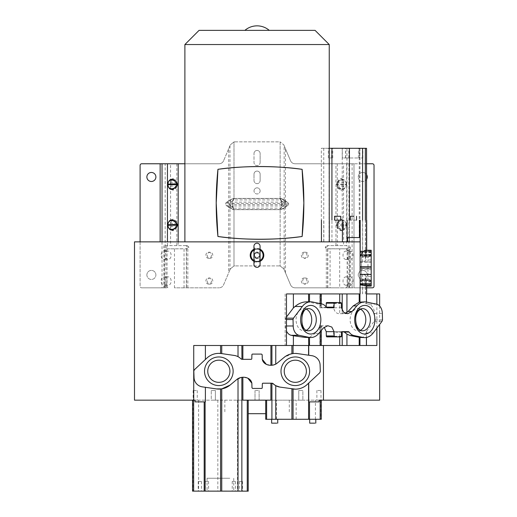 <?xml version="1.0" encoding="UTF-8"?>
<svg xmlns="http://www.w3.org/2000/svg" width="517" height="517" viewBox="0 0 517 517"><rect width="100%" height="100%" fill="white"/><g stroke="black" fill="none" stroke-linecap="round" stroke-linejoin="round"><path stroke-width="0.39" stroke-dasharray="2.58 1.94" d="M376.867 345.492L319.881 345.492L319.881 325.723L324.14 327.209M308.739 345.492L319.881 345.492M218.833 360.181A11.083 11.083 0 0 1 229.916 371.264A11.083 11.083 0 0 1 218.833 382.347M295.304 382.347A11.083 11.083 0 0 1 284.221 371.264A11.083 11.083 0 0 1 295.304 360.181M229.832 478.251L207.058 478.238L229.832 478.251M234.977 481.456L232.23 481.456L234.977 481.456M242.092 481.476L239.339 481.476L242.092 481.476M200.984 481.456L198.237 481.456L200.984 481.456M208.099 481.476L205.346 481.476L208.099 481.476M279.794 387.071L291.905 388.855M271.625 419.287L277.745 419.287L271.625 419.3M309.677 419.287L315.803 419.287L309.677 419.3M236.812 379.497L230.104 385.075M273.138 383.608L272.343 383.213M247.805 378.192L242.867 377.281L240.877 377.475M251.966 387.815L252.613 388.441L261.596 388.441A0.646 0.646 0 0 0 262.235 387.808L262.339 383.834A0.646 0.646 0 0 1 262.985 383.207L262.985 383.207M265.719 413.69L248.218 413.69M320.385 390.49L316.882 390.49L320.385 390.49M300.816 390.49L298.761 390.49L300.816 390.49M255.618 390.49L259.12 390.49L255.618 390.49M211.272 390.49L215.376 390.49L211.272 390.49L213.321 390.49L211.272 390.49L211.272 400.158L215.376 400.158L211.272 400.158L213.321 400.158L211.272 400.158L211.272 390.49M193.752 390.49L197.255 390.49L193.752 390.49M213.321 390.49L215.376 390.49L213.321 390.49M302.865 390.49L298.761 390.49L302.865 390.49L302.865 400.158L300.816 400.158L302.865 400.158L302.865 390.49M270.908 400.158L321.264 400.158L319.125 400.158L319.086 401.877L308.733 401.877M307.195 384.486L319.719 372.809L320.333 371.445L320.094 364.989A9.661 9.661 0 0 0 311.829 355.683L297.689 353.615M206.942 358.042L194.418 369.72L193.804 371.083L194.043 377.539A9.661 9.661 0 0 0 202.309 386.852L216.449 388.913M205.391 401.877L195.051 401.877L195.012 400.158L192.55 400.158L192.919 400.158L192.919 491.124L192.55 491.118M192.919 400.158L242.867 400.158M234.285 400.158L289.287 400.158L234.285 400.158M317.483 400.158L320.986 400.158L317.483 400.158M300.816 400.158L298.761 400.158L300.816 400.158M258.519 400.158L255.017 400.158L258.519 400.158M215.376 390.49L215.376 400.158L213.321 400.158L215.376 400.158L215.376 390.49M196.654 400.158L193.151 400.158L196.654 400.158M298.761 400.158L302.865 400.158L298.761 400.158L298.761 390.49L298.761 400.158M240.877 358.792L238.014 356.659L234.343 355.463L221.366 353.55M262.171 354.72L261.524 354.093L252.542 354.093A0.646 0.646 0 0 0 251.902 354.727L251.798 358.695A0.646 0.646 0 0 1 251.152 359.328L251.152 359.328M275.768 364.117L284.033 357.46L291.905 353.744M271.587 365.248L273.493 365.002M266.333 364.343L271.251 365.254M293.068 353.563L295.168 353.434M134.498 400.158L379.64 400.158M134.498 241.866L360.103 241.866L360.103 237.549L360.103 252.122L365.034 250.512L371.2 250.506L371.2 268.336L360.103 268.336L360.103 252.122M360.103 268.336L360.103 241.866L321.322 241.866L321.322 148.276L366.54 148.314M366.463 293.934L379.64 293.934M376.867 328.114L376.867 304.222M257.001 252.697C260.329 254.416 260.329 256.135 257.001 257.854C253.679 256.135 253.679 254.416 257.001 252.697A2.579 2.579 0 0 1 259.579 255.275A2.579 2.579 0 0 1 257.001 257.854A2.579 2.579 0 0 1 254.429 255.275A2.579 2.579 0 0 1 257.001 252.697M186.32 287.82L186.32 248.832L187.833 248.755L174.462 248.832L174.462 287.82L219.111 287.82L174.462 287.82M174.462 248.832L167.883 248.832L166.784 250.441L164.516 250.441A1.609 1.137 90 0 1 165.66 248.832L167.883 248.832M164.516 250.441L164.516 286.211L166.784 286.211L166.784 250.441M166.784 286.211L167.883 287.82M346.254 287.82L347.353 286.211L349.615 286.211L349.615 250.441A1.609 1.137 -90 0 0 348.477 248.832L339.675 248.832L339.675 287.82L348.477 287.82A1.609 1.137 -90 0 0 349.615 286.211M349.615 250.441L347.353 250.441L347.353 286.211M347.353 250.441L346.254 248.832L348.477 248.832L327.642 248.755L326.518 247.223L328.133 245.607L326.796 245.607L325.187 247.223L326.305 248.755L330.092 248.832L330.092 287.82L295.026 287.82C292.952 287.723 291.472 286.741 290.573 284.873L283.775 268.853L285.487 272.886L285.487 207.11L283.671 208.551L280.143 209.663L282.786 208.551L284.15 207.11L284.15 269.738M193.726 400.158L193.726 345.492L293.378 345.492M286.476 345.492L285.132 345.492L286.476 345.492M253.944 246.254A3.063 3.063 0 0 0 257.001 249.317A3.063 3.063 0 0 0 260.064 246.254L260.064 252.057L258.939 249.084L257.001 248.625L255.068 249.084L253.944 252.057L254.403 255.275L253.944 258.494L255.068 261.466L257.001 261.925L258.939 261.466L260.064 258.494L260.064 252.057M253.944 264.297A3.063 3.063 0 0 1 257.001 261.234A3.063 3.063 0 0 1 260.064 264.297L260.064 258.494M306.361 330.234A11.083 7.839 -90 0 1 303.899 330.796A11.083 7.839 -90 0 1 296.06 319.713A11.083 7.839 -90 0 1 303.899 308.63L308.455 308.63M303.899 330.796L308.455 330.796M303.899 308.63A11.083 7.839 -90 0 1 306.361 309.192M360.433 330.234A11.083 7.839 -90 0 1 357.971 330.796A11.083 7.839 -90 0 1 350.132 319.713A11.083 7.839 -90 0 1 357.971 308.63L362.527 308.63M357.971 330.796L362.527 330.796M357.971 308.63A11.083 7.839 -90 0 1 360.433 309.192M306.949 301.812L317.755 303.906L320.165 305.108L321.264 307.234L320.915 307.77L319.881 307.77L319.881 293.934L321.264 293.934L286.476 293.934M360.969 301.883L366.456 303.679L366.456 302.057M321.264 303.815L321.264 307.234M319.881 325.723L321.264 325.923L321.264 330.512M366.54 174.526A4.511 4.511 0 0 0 358.242 176.976A4.511 4.511 0 0 1 362.753 172.465A4.511 4.511 0 0 1 367.264 176.976A4.511 4.511 0 0 1 362.753 181.486A4.511 4.511 0 0 1 358.242 176.976A4.511 4.511 0 0 0 366.54 179.431M367.264 274.934A4.511 4.511 0 0 0 362.753 270.417A4.511 4.511 0 0 0 358.242 274.934A4.511 4.511 0 0 1 362.753 270.417A4.511 4.511 0 0 1 367.264 274.934A4.511 4.511 0 0 1 362.753 279.445A4.511 4.511 0 0 1 358.242 274.934A4.511 4.511 0 0 0 362.753 279.445A4.511 4.511 0 0 0 367.264 274.934M260.129 190.896A3.063 3.063 0 0 0 257.065 187.839A3.063 3.063 0 0 0 254.009 190.896A3.063 3.063 0 0 1 257.065 187.839A3.063 3.063 0 0 1 260.129 190.896A3.063 3.063 0 0 1 257.065 193.959A3.063 3.063 0 0 1 254.009 190.896A3.063 3.063 0 0 0 257.065 193.959A3.063 3.063 0 0 0 260.129 190.896M146.873 176.976A4.511 4.511 0 0 1 151.384 172.465A4.511 4.511 0 0 1 155.895 176.976A4.511 4.511 0 0 1 151.384 181.486A4.511 4.511 0 0 1 146.873 176.976M146.873 274.934A4.511 4.511 0 0 1 151.384 270.417A4.511 4.511 0 0 1 155.895 274.934A4.511 4.511 0 0 0 151.384 270.417A4.511 4.511 0 0 0 146.873 274.934A4.511 4.511 0 0 0 151.384 279.445A4.511 4.511 0 0 0 155.895 274.934A4.511 4.511 0 0 1 151.384 279.445A4.511 4.511 0 0 1 146.873 274.934M260.129 255.275A3.063 3.063 0 0 0 257.065 252.212A3.063 3.063 0 0 0 254.009 255.275A3.063 3.063 0 0 1 257.065 252.212A3.063 3.063 0 0 1 260.129 255.275A3.063 3.063 0 0 1 257.065 258.338A3.063 3.063 0 0 1 254.009 255.275A3.063 3.063 0 0 0 257.065 258.338A3.063 3.063 0 0 0 260.129 255.275M255.068 261.466L254.144 260.652L257.001 261.647L254.144 260.652A6.088 6.088 0 0 1 253.944 260.542M361.532 257.072L367.975 257.072L367.975 279.238L367.975 257.072C369.933 256.884 371.006 255.805 371.2 253.853L371.2 282.463L371.2 253.853C371.006 255.805 369.933 256.884 367.975 257.072L361.532 257.072L361.532 279.238L367.975 279.238C369.933 279.432 371.006 280.505 371.2 282.463C371.006 280.505 369.933 279.432 367.975 279.238L361.532 279.238L361.532 257.072M257.001 261.647L259.864 260.652L257.001 261.647M253.944 261.344A6.799 6.799 0 0 0 260.064 261.344M260.064 249.207A6.799 6.799 0 0 0 253.944 249.207M258.939 249.084L259.864 249.898L257.001 248.903L254.144 249.898L257.001 248.625L259.864 249.898A6.088 6.088 0 0 1 260.064 250.008M260.064 260.542A6.088 6.088 0 0 1 259.864 260.652L258.939 261.466M329.969 148.282L328.353 148.282L329.969 148.282M329.956 157.95L331.571 157.95L329.956 157.95M347.288 148.301L345.679 148.301L347.288 148.301M347.282 157.969L345.666 157.969L347.282 157.969M361.247 148.301L359.632 148.301L361.247 148.301M361.234 157.969L362.85 157.969L361.234 157.969M343.928 148.282L342.312 148.282L342.306 157.95L343.915 157.95L342.306 157.95M345.608 148.295L332.767 148.282L345.608 148.295M345.595 157.956L358.436 157.969L345.595 157.956M356.549 220.139L350.423 220.132L356.549 220.139M340.645 220.139L334.525 220.132M301.359 281.054A3.063 2.785 -90 0 0 304.145 284.117A3.063 2.785 -90 0 0 306.93 281.054A3.063 2.785 -90 0 0 304.145 277.991A3.063 2.785 -90 0 0 301.359 281.054M308.268 281.054A3.063 2.785 90 0 1 305.482 284.117A3.063 2.785 90 0 1 302.697 281.054A3.063 2.785 90 0 1 305.482 277.991A3.063 2.785 90 0 1 308.268 281.054M301.359 255.275A3.063 2.785 -90 0 0 304.145 258.338A3.063 2.785 -90 0 0 306.93 255.275A3.063 2.785 -90 0 0 304.145 252.212A3.063 2.785 -90 0 0 301.359 255.275M308.268 255.275A3.063 2.785 90 0 1 305.482 258.338A3.063 2.785 90 0 1 302.697 255.275A3.063 2.785 90 0 1 305.482 252.212A3.063 2.785 90 0 1 308.268 255.275M345.97 285.242A4.188 2.96 90 0 1 343.01 281.054A4.188 2.96 90 0 1 345.97 276.866A4.188 2.96 90 0 1 348.936 281.054A4.188 2.96 90 0 1 345.97 285.242L350.074 285.242A4.188 2.96 -90 0 0 353.033 281.054A4.188 2.96 -90 0 0 350.074 276.866A4.188 2.96 -90 0 0 347.114 281.054A4.188 2.96 -90 0 0 350.074 285.242M345.97 276.866L350.074 276.866M345.97 259.463A4.188 2.96 90 0 1 343.01 255.275A4.188 2.96 90 0 1 345.97 251.088A4.188 2.96 90 0 1 348.936 255.275A4.188 2.96 90 0 1 345.97 259.463L350.074 259.463A4.188 2.96 -90 0 0 353.033 255.275A4.188 2.96 -90 0 0 350.074 251.088A4.188 2.96 -90 0 0 347.114 255.275A4.188 2.96 -90 0 0 350.074 259.463M345.97 251.088L350.074 251.088M211.44 281.054A3.063 2.785 -90 0 1 208.655 284.117A3.063 2.785 -90 0 1 205.869 281.054A3.063 2.785 -90 0 1 208.655 277.991A3.063 2.785 -90 0 1 211.44 281.054M207.207 281.054A3.063 2.785 90 0 0 209.992 284.117A3.063 2.785 90 0 0 212.778 281.054A3.063 2.785 90 0 0 209.992 277.991A3.063 2.785 90 0 0 207.207 281.054M211.44 255.275A3.063 2.785 -90 0 1 208.655 258.338A3.063 2.785 -90 0 1 205.869 255.275A3.063 2.785 -90 0 1 208.655 252.212A3.063 2.785 -90 0 1 211.44 255.275M207.207 255.275A3.063 2.785 90 0 0 209.992 258.338A3.063 2.785 90 0 0 212.778 255.275A3.063 2.785 90 0 0 209.992 252.212A3.063 2.785 90 0 0 207.207 255.275M164.063 285.242A4.188 2.96 90 0 0 167.023 281.054A4.188 2.96 90 0 0 164.063 276.866A4.188 2.96 90 0 0 161.104 281.054A4.188 2.96 90 0 0 164.063 285.242L168.167 285.242A4.188 2.96 -90 0 1 165.201 281.054A4.188 2.96 -90 0 1 168.167 276.866A4.188 2.96 -90 0 1 171.127 281.054A4.188 2.96 -90 0 1 168.167 285.242M164.063 276.866L168.167 276.866M164.063 259.463A4.188 2.96 90 0 0 167.023 255.275A4.188 2.96 90 0 0 164.063 251.088A4.188 2.96 90 0 0 161.104 255.275A4.188 2.96 90 0 0 164.063 259.463L168.167 259.463A4.188 2.96 -90 0 1 165.201 255.275A4.188 2.96 -90 0 1 168.167 251.088A4.188 2.96 -90 0 1 171.127 255.275A4.188 2.96 -90 0 1 168.167 259.463M164.063 251.088L168.167 251.088M347.618 237.549L360.103 237.549L360.103 262.145L362.572 262.093L365.351 260.801L366.553 250.512L365.034 250.512M365.907 250.325L371.2 250.506M365.855 250.254L371.2 250.441L371.2 259.928L371.2 250.325M329.245 241.866L184.892 241.866L329.245 241.866L329.245 220.119M285.487 272.886L290.573 284.873C291.472 286.741 292.952 287.723 295.026 287.82L339.675 287.82M184.046 287.82L184.046 248.832L165.66 248.832M164.516 286.211A1.609 1.137 90 0 0 165.66 287.82M327.81 287.82L327.81 248.832L339.675 248.832M348.477 287.82L330.092 287.82M360.103 256.374L360.103 266.61M321.322 241.866L360.103 241.866L360.103 256.219L360.103 251.611L360.103 256.219L371.2 256.219L371.2 251.617L371.2 256.212L360.103 256.219L360.103 262.145L371.2 262.145L371.2 259.928L365.441 259.928M347.838 237.549L360.103 237.549L347.838 237.549L347.708 241.866M360.103 261.88L371.2 261.88M371.2 268.336L371.2 286.063M360.103 279.93L360.911 281.377C362.656 284.434 364.304 285.998 365.855 286.063L366.547 285.875L365.9 285.985M360.103 284.389L371.2 284.389L371.2 280.098L360.103 280.098L360.103 274.172L362.637 274.191L365.467 275.303L366.695 285.727L363.916 280.505L360.103 280.098L360.103 293.934L360.103 274.172L371.2 274.165L371.2 285.985L371.2 280.498L363.916 280.505M371.2 280.498L371.2 276.388L365.584 276.388M360.103 280.098L371.2 280.098L371.2 285.332L360.103 285.332L371.2 285.332L371.2 284.705L360.103 284.705L371.2 284.389M229.987 269.738L223.564 284.873C222.665 286.741 221.179 287.723 219.111 287.82C221.179 287.723 222.665 286.741 223.564 284.873L230.362 268.853L233.994 265.977L230.362 268.853L229.987 269.738L229.987 207.11L231.351 208.551L233.994 209.663L230.466 208.551L228.65 207.11L228.65 272.886M186.004 245.607L164.193 245.607L187.341 245.607L186.004 245.607L187.613 247.223L186.495 248.755L186.495 287.82M177.26 226.892L177.26 223.079L176.736 223.35L176.736 226.62L177.26 226.892L176.853 227.635C173.777 231.765 171.683 231.765 170.591 227.635L170.591 245.607M177.26 186.294L177.26 182.482L176.736 182.753L176.736 186.023L177.26 186.294L176.853 187.038C173.777 191.167 171.683 191.167 170.591 187.038L170.591 222.342A0.646 0.323 7.7 0 0 170.959 222.614C172.058 218.704 173.848 218.704 176.329 222.614L176.853 222.342C173.77 218.213 171.683 218.213 170.591 222.342L170.487 226.892A0.646 0.323 -7.7 0 1 170.856 226.62L170.856 223.35L170.487 223.079M140.101 241.866L140.101 286.211A1.609 1.609 0 0 0 141.716 287.82A1.609 1.609 0 0 1 140.101 286.211L140.101 165.375A1.609 1.609 0 0 1 141.716 163.766L219.111 163.766C221.179 163.669 222.665 162.687 223.564 160.819C222.665 162.687 221.179 163.669 219.111 163.766L184.892 163.766M228.65 148.831L223.564 160.819L230.362 144.799L228.65 148.831L228.65 200.977L230.466 199.536L233.994 198.425L231.351 199.536L228.359 201.998C226.291 203.349 226.291 204.713 228.359 206.089L229.987 207.11L230.582 205.611L228.953 204.59A3.541 1.273 122.2 0 1 228.359 206.089M227.028 201.998C224.96 203.343 224.96 204.706 227.028 206.089L227.079 205.953C225.121 204.616 225.121 203.343 227.079 202.134L230.466 199.536M187.833 287.82L187.833 248.755L188.951 247.223L187.341 245.607M326.305 287.82L326.305 248.755L327.642 248.755L327.642 287.82M326.796 245.607L346.804 245.607A1.609 0.362 -90 0 1 347.172 247.223L347.172 286.211A1.609 0.362 90 0 0 347.534 287.82L350.668 287.82A1.609 0.362 -90 0 1 350.306 286.211L350.306 247.223A1.609 0.362 90 0 0 349.944 245.607M350.668 287.82L372.421 287.82A1.609 1.609 0 0 0 374.03 286.211L374.03 165.375A1.609 1.609 0 0 0 372.421 163.766L295.026 163.766C292.952 163.669 291.472 162.687 290.573 160.819L284.15 145.684L284.15 200.977L282.786 199.536L280.143 198.425L283.671 199.536L287.109 201.998C289.177 203.343 289.177 204.706 287.109 206.089L285.487 207.11L287.109 206.089M285.772 201.998L284.15 200.977L283.555 202.477L285.177 203.498A3.541 1.273 -57.8 0 1 285.772 201.998C287.84 203.349 287.84 204.713 285.772 206.089A3.541 1.273 -122.2 0 1 285.177 204.59L283.555 205.611L284.15 207.11L285.772 206.089M346.804 245.607L328.133 245.607M284.15 145.684L283.775 144.799L280.143 141.923L283.775 144.799L290.573 160.819C291.472 162.687 292.952 163.669 295.026 163.766L353.99 163.766L353.99 287.82L347.534 287.82M336.877 182.482L336.877 186.294L337.401 186.023L337.401 182.753L336.877 182.482L337.278 181.738C340.36 177.609 342.448 177.609 343.547 181.738L343.547 163.766M336.877 223.079L336.877 226.892L337.401 226.62L337.401 223.35L336.877 223.079L337.278 222.342C340.36 218.213 342.448 218.213 343.547 222.342L343.547 187.038A0.646 0.323 -172.3 0 0 343.178 186.766C342.08 190.67 340.289 190.67 337.808 186.766L337.278 187.038C340.367 191.161 342.454 191.161 343.547 187.038L343.65 182.482L343.275 182.753L343.275 186.023A0.646 0.323 7.7 0 1 343.65 186.294M184.892 44.54L329.245 44.54M334.525 220.119L340.645 220.126M360.103 250.984L360.103 251.617L360.103 250.984L371.2 250.984L371.2 251.611L371.2 250.984L360.103 250.984M329.245 148.276L321.322 148.276M176.853 163.766L176.853 181.738C173.77 177.615 171.683 177.615 170.591 181.738A0.646 0.323 7.7 0 0 170.959 182.01C172.058 178.107 173.848 178.107 176.329 182.01L176.853 181.738L177.26 182.482M230.362 144.799L233.994 141.923L230.362 144.799M230.466 208.551L227.028 206.089M228.359 201.998L228.953 203.498C227.222 203.86 227.222 204.221 228.953 204.59L232.023 204.59L232.443 207.052L231.351 208.551M230.582 202.477L232.443 201.035L232.023 203.498A1.286 0.536 -170.4 0 1 232.773 203.498L232.773 204.59A1.286 0.536 -9.6 0 1 232.023 204.59A1.286 0.827 90 0 1 232.023 203.498L228.953 203.498L230.582 202.477L229.987 200.977L229.987 145.684M280.143 265.977L283.775 268.853L280.143 265.977A4.834 4.834 0 0 0 279.322 265.906A4.834 4.834 0 0 1 280.143 265.977L280.143 209.663L280.143 265.977M346.468 224.443C344.619 218.413 341.356 218.413 336.677 224.443L336.677 225.535C341.239 231.564 344.503 231.564 346.468 225.535L346.468 224.443L346.119 224.714C346.144 219.234 339.378 219.234 337.142 224.714L336.677 224.443M346.468 183.845C344.619 177.809 341.356 177.809 336.677 183.845L336.677 184.931C341.239 190.96 344.503 190.96 346.468 184.931L346.468 183.845L346.119 184.117C346.144 178.63 339.378 178.636 337.142 184.117L336.677 183.845M366.54 163.766L353.99 163.766L353.99 287.82L366.682 287.82M280.582 198.392L281.364 203.498A1.286 0.536 170.4 0 1 282.114 203.498L285.177 203.498C286.799 203.86 286.799 204.228 285.177 204.59L282.114 204.59A1.286 0.536 9.6 0 1 281.364 204.59L280.582 209.695M336.877 226.892L337.278 227.635C340.367 231.758 342.454 231.758 343.547 227.635A0.646 0.323 -172.3 0 0 343.178 227.364C342.08 231.273 340.289 231.273 337.808 227.364L337.278 227.635L337.278 245.607M287.109 201.998L287.058 202.134C289.016 203.472 289.016 204.738 287.058 205.953L283.988 205.953A4.511 2.902 90 0 0 283.988 202.134A4.511 1.887 -9.6 0 0 281.364 202.134L280.75 198.528L280.143 198.56L280.143 141.923A4.834 4.834 0 0 0 279.322 141.858A4.834 4.834 0 0 1 280.143 141.923L280.143 198.425L233.994 198.425L233.994 141.923A4.834 4.834 0 0 1 234.815 141.858A4.834 4.834 0 0 0 233.994 141.923L233.994 198.425L280.143 198.425L280.143 199.924L233.994 199.924L233.994 198.425L230.563 199.672L230.149 202.134A4.511 2.902 -90 0 0 230.149 205.953A4.511 1.887 170.4 0 0 232.773 205.953L233.387 209.559L233.994 209.527L233.994 265.977A4.834 4.834 0 0 1 234.815 265.906A4.834 4.834 0 0 0 233.994 265.977L233.994 209.663L280.143 209.663L233.994 209.663L233.994 208.164L233.387 208.196L233.548 209.695M285.429 201.113L283.568 199.672L283.988 202.134L287.058 202.134L285.429 201.113L285.487 148.831M315.066 30.361L199.071 30.361M371.2 252.354L365.771 252.354L364.362 255.818L363.218 256.219L371.2 256.219L360.103 256.212M371.2 251.611L360.103 251.611L371.2 251.617M360.103 251.921L371.2 251.921M371.2 255.812L364.362 255.818M365.771 252.354L366.631 250.441M343.915 157.95L345.524 157.95L343.915 157.95M253.944 250.008A6.088 6.088 0 0 1 254.144 249.898L255.068 249.084M279.322 265.906L234.815 265.906L279.322 265.906M228.708 206.974L227.079 205.953L230.149 205.953L230.563 208.416L233.4 209.695M166.603 287.82L141.716 287.82L166.603 287.82A1.609 0.362 -90 0 0 166.965 286.211L166.965 247.223A1.609 0.362 90 0 1 167.327 245.607M170.487 182.482L170.487 186.294A0.646 0.323 -7.7 0 1 170.856 186.023L170.856 182.753L170.487 182.482L170.591 163.766M164.193 245.607A1.609 0.362 -90 0 0 163.831 247.223L163.831 286.211A1.609 0.362 90 0 1 163.462 287.82M176.853 245.607L176.853 227.635L176.329 227.364C173.615 231.273 171.825 231.273 170.959 227.364A0.646 0.323 172.3 0 0 170.591 227.635L170.487 226.892M177.26 223.079L176.853 222.342L176.853 187.038L176.329 186.766C173.615 190.67 171.825 190.67 170.959 186.766A0.646 0.323 172.3 0 0 170.591 187.038L170.487 186.294M260.129 162.545L260.129 153.517A3.063 3.063 0 0 0 257.065 150.46A3.063 3.063 0 0 0 254.009 153.517A3.063 3.063 0 0 1 257.065 150.46A3.063 3.063 0 0 1 260.129 153.517L260.129 162.545A3.063 3.063 0 0 1 257.065 165.602A3.063 3.063 0 0 1 254.009 162.545L254.009 153.517L254.009 162.545A3.063 3.063 0 0 0 257.065 165.602A3.063 3.063 0 0 0 260.129 162.545M260.129 180.588L260.129 174.139A3.063 3.063 0 0 0 257.065 171.082A3.063 3.063 0 0 0 254.009 174.139A3.063 3.063 0 0 1 257.065 171.082A3.063 3.063 0 0 1 260.129 174.139L260.129 180.588A3.063 3.063 0 0 1 257.065 183.645A3.063 3.063 0 0 1 254.009 180.588L254.009 174.139L254.009 180.588A3.063 3.063 0 0 0 257.065 183.645A3.063 3.063 0 0 0 260.129 180.588M234.815 141.858L279.322 141.858L234.815 141.858M233.548 198.392L232.773 203.498L281.364 203.498L281.364 204.59L232.773 204.59L233.387 208.196L230.582 205.611M233.994 199.924L233.387 199.892L232.443 201.035L231.351 199.536M280.731 209.695L281.364 205.953A4.511 1.887 -170.4 0 0 283.988 205.953L283.568 208.416L280.143 209.663L280.143 208.164L280.75 208.196L281.694 207.052L282.786 208.551M280.143 199.924L280.75 199.892L281.694 201.035L282.114 203.498A1.286 0.827 -90 0 1 282.114 204.59L281.694 207.052L283.555 205.611M343.65 226.892L343.65 223.079L343.275 223.35L343.275 226.62A0.646 0.323 7.7 0 1 343.65 226.892L343.547 245.607M336.677 225.535L337.142 224.714L346.119 224.714L346.119 225.257L337.142 225.257C339.385 230.744 346.144 230.744 346.119 225.257L346.468 225.535M336.677 184.931L337.142 184.117L346.119 184.117L346.119 184.659L337.142 184.659C339.385 190.146 346.144 190.14 346.119 184.659L346.468 184.931M283.555 202.477L281.694 201.035L282.786 199.536M285.429 206.974L283.671 208.551M280.731 198.392L283.671 199.536M337.278 163.766L337.278 181.738L337.808 182.01C340.522 178.107 342.312 178.107 343.178 182.01A0.646 0.323 -7.7 0 0 343.547 181.738L343.65 182.482M336.877 186.294L337.278 187.038L337.278 222.342L337.808 222.614C340.522 218.704 342.312 218.704 343.178 222.614A0.646 0.323 -7.7 0 0 343.547 222.342L343.65 223.079M244.89 30.361L269.247 30.361L244.89 30.361M360.103 293.934L319.881 293.934M339.708 336.884L339.708 331.656L334.105 331.656A0.646 0.459 -90 0 0 333.652 332.289L341.498 332.282M342.215 331.656L339.708 331.656M326.77 336.884L333.122 336.884A0.646 0.459 90 0 0 333.581 336.25L333.652 332.289M341.95 331.656L334.105 331.656M321.264 325.923L314.982 333.517L309.502 337.317L307.085 337.543M373.216 332.935L365.939 332.935L366.456 331.5L374.224 321.257L374.657 319.894L374.489 313.438A9.661 6.831 90 0 0 368.647 304.132L366.456 303.679M366.456 331.5L366.456 337.459M285.132 293.934L285.132 345.492M374.489 313.438L382.334 313.438M382.502 319.894L374.657 319.894M286.476 317.044L285.19 319.532L285.358 325.988A9.661 6.831 90 0 0 286.476 331.042M285.358 325.988L286.476 325.988M286.476 319.532L285.19 319.532M365.939 332.935C364.808 335.992 363.173 337.549 361.034 337.614M341.453 307.77L333.607 307.77C334.512 311.816 336.541 313.793 339.708 313.696L339.708 302.535M319.881 307.77L325.742 307.77A0.646 0.459 -90 0 0 326.195 307.137L326.246 307.137M333.607 307.77L333.53 303.479A3.49 2.469 -90 0 1 333.53 303.162L333.077 302.535L326.725 302.535M345.375 313.302L340.27 313.703M326.408 307.369L321.257 307.363M320.831 307.77L325.742 307.77M341.375 303.162L333.53 303.162M333.53 303.479L341.375 303.479M233.4 198.392L232.773 205.953L281.364 205.953L281.364 202.134L232.773 202.134A4.511 1.887 9.6 0 0 230.149 202.134L227.079 202.134L228.708 201.113M198.593 400.158L198.593 491.137M217.838 400.158L217.838 491.15M237.497 400.158L237.497 491.15M276.479 419.3L276.479 400.158M296.17 419.3L296.17 400.158M315.428 419.293L315.428 400.158M320.915 400.158L320.915 419.281M308.003 308.649A11.083 7.839 90 0 0 307.641 308.688M309.237 301.993L312.52 301.993M362.133 302.064L366.495 302.064M320.915 293.934L320.915 307.77M320.915 325.775L320.915 345.492M343.178 222.614L343.275 223.35L337.401 223.35L337.808 222.614M343.178 182.01L343.275 182.753L337.401 182.753L337.808 182.01M329.051 241.866L329.051 148.289M323.842 241.866L323.842 220.119M257.001 258.5A3.225 3.225 0 0 1 253.782 255.275A3.225 3.225 0 0 1 257.001 252.057A3.225 3.225 0 0 1 260.225 255.275A3.225 3.225 0 0 1 257.001 258.5M366.411 148.314L366.411 250.402M359.948 148.314L359.948 237.549M371.2 252.574L360.103 252.574M360.103 269.7L371.2 269.7M371.2 281.377L360.911 281.377M366.411 285.972L366.411 293.934M366.559 285.985L371.2 285.875M371.2 281.965L366.088 281.965M365.467 293.934L365.467 275.303M362.637 274.191L362.637 293.934M362.572 293.934L362.572 280.098M360.103 280.731L371.2 280.725M365.351 282.767L365.351 293.934M366.553 285.849L366.553 293.934L366.54 285.817M371.2 283.962L365.622 283.962M178.191 241.866L178.191 245.607M335.947 245.607L335.947 163.766M331.959 241.866L331.959 220.119L331.933 241.866M349.311 241.866L349.311 220.132M362.637 220.145L362.637 256.219M362.572 262.093L362.572 220.145M349.414 220.132L349.414 241.866M323.745 148.276L323.745 241.866M342.215 148.295L342.215 241.866M346.939 241.866L346.939 148.301M359.212 148.308L359.212 237.549M366.54 250.551L366.54 220.152M371.2 254.351L365.933 254.351M188.951 247.223L187.613 247.223M176.329 227.364L176.736 226.62L170.856 226.62L170.959 227.364M170.959 222.614L170.856 223.35L176.736 223.35L176.329 222.614M176.329 186.766L176.736 186.023L170.856 186.023L170.959 186.766M170.959 182.01L170.856 182.753L176.736 182.753L176.329 182.01M167.45 245.607L167.45 241.866M325.187 247.223L326.518 247.223M346.687 163.766L346.687 245.607M343.178 186.766L343.275 186.023L337.401 186.023L337.808 186.766M343.178 227.364L343.275 226.62L337.401 226.62L337.808 227.364M365.467 253.744L365.467 220.145M360.103 255.579L371.2 255.585M365.351 220.145L365.351 260.801M165.169 287.82L165.169 163.766M162.028 241.866L162.028 287.82M166.965 247.223L163.831 247.223M160.147 163.766L160.147 241.866M352.109 287.82L352.109 163.766M348.969 163.766L348.969 287.82M350.306 247.223L347.172 247.223M280.143 209.527L233.994 209.527M163.831 286.211L166.965 286.211M233.994 198.56L280.143 198.56M233.994 208.164L280.143 208.164M347.172 286.211L350.306 286.211M341.427 336.25L333.581 336.25M319.377 327.94L323.448 327.94M320.165 331.798L320.165 327.074M366.411 303.653L366.411 302.044M376.492 304.132L368.647 304.132M374.224 321.257L382.069 321.257M366.411 337.465L366.411 331.643M285.623 318.168L286.476 318.168M318.705 333.517L314.982 333.517M320.165 305.108L320.165 303.589M342.215 313.677L342.215 310.484M321.697 303.906L317.755 303.906M362.074 308.649A11.083 7.839 90 0 0 361.713 308.688M207.058 478.238L207.052 491.124M233.742 478.244L233.736 491.137M232.23 481.456L232.223 491.118M235.448 481.456L235.448 491.124M239.339 481.476L239.339 491.137M242.563 481.476L242.557 491.144M198.237 481.456L198.231 491.118M201.456 481.456L201.456 491.124M205.346 481.476L205.339 491.137M208.571 481.476L208.564 491.137M289.287 400.158L289.287 413.69M224.85 400.158L224.85 413.69M320.986 390.49L320.986 400.158M316.882 390.49L316.882 400.158M259.12 390.49L259.12 400.158L259.12 390.49M255.017 390.49L255.017 400.158L255.017 390.49M193.151 390.49L193.151 400.158M197.255 390.49L197.255 400.158M379.64 305.999L379.64 324.463M328.347 157.95L328.353 148.282M345.666 157.969L345.679 148.301M359.625 157.969L359.632 148.301M332.761 157.95L332.767 148.282M305.482 284.117L304.145 284.117M305.482 258.338L304.145 258.338M209.992 284.117L208.655 284.117M209.992 258.338L208.655 258.338M365.855 286.063L366.682 286.063M209.992 252.212L208.655 252.212M209.992 277.991L208.655 277.991M305.482 252.212L304.145 252.212M305.482 277.991L304.145 277.991M358.436 157.969L358.449 148.308M345.524 157.95L345.537 148.282M362.85 157.969L362.856 148.301M348.891 157.969L348.897 148.301M331.571 157.95L331.578 148.282M327.823 325.723L319.978 325.723M347.715 313.703L340.264 313.703"/><path stroke-width="0.78" d="M376.867 328.114L376.867 345.492L308.739 345.492L308.733 355.231M218.833 382.347A11.083 11.083 0 0 1 207.75 371.264A11.083 11.083 0 0 1 218.833 360.181A11.083 11.083 0 0 0 207.763 371.846A11.083 11.083 0 0 0 219.99 382.289A11.083 11.083 0 0 0 229.903 370.689A11.083 11.083 0 0 0 218.833 360.181M295.304 360.181A11.083 11.083 0 0 1 306.387 371.264A11.083 11.083 0 0 1 295.304 382.347A11.083 11.083 0 0 0 306.374 370.689A11.083 11.083 0 0 0 294.147 360.239A11.083 11.083 0 0 0 284.234 371.846A11.083 11.083 0 0 0 295.304 382.347M276.853 423.152L271.625 423.152L276.853 423.152M314.905 423.152L309.683 423.152L314.905 423.152M275.768 419.274L321.264 419.281L265.719 419.293L275.768 419.274L275.768 385.676L272.2 383.207L262.985 383.207A0.646 0.646 0 0 0 262.339 383.834L262.235 387.808A0.646 0.646 0 0 1 261.596 388.441L252.613 388.441L251.966 387.815A3.49 3.49 89.1 0 0 251.966 387.498L251.857 383.207C250.667 376.751 241.213 375.562 236.812 379.497L230.104 385.075L221.748 388.874L216.442 388.913M230.104 385.075A17.423 17.423 0 0 1 216.449 388.913L202.309 386.852A9.661 9.661 0 0 1 194.043 377.539L193.804 371.083L194.418 369.72L206.942 358.042A17.423 17.423 0 0 1 221.366 353.55L234.343 355.463A11.477 11.477 0 0 1 241 358.921L241.937 359.328L251.152 359.328A0.646 0.646 0 0 0 251.798 358.695L251.902 354.727A0.646 0.646 0 0 1 252.542 354.093L261.524 354.093L262.171 354.72A3.49 3.49 -90.9 0 0 262.171 355.03L262.281 359.321C263.47 365.784 272.924 366.973 277.325 363.037L284.033 357.46A17.423 17.423 0 0 1 297.689 353.615L311.829 355.683A9.661 9.661 0 0 1 320.094 364.989L320.333 371.445L319.719 372.809L307.195 384.486C303.854 387.543 299.892 389.107 295.31 389.172L279.794 387.071L275.768 385.676M291.898 419.274L291.905 388.855L292.771 388.984A17.423 17.423 0 0 0 307.195 384.486M192.55 400.158L192.55 491.124L248.218 491.144L192.919 491.124M240.877 377.475L236.812 379.497M210.962 491.118L233.736 491.137L210.962 491.118M232.695 491.118L235.448 491.124L232.695 491.118M239.81 491.137L242.557 491.144L239.81 491.137M198.702 491.118L201.456 491.124L198.702 491.118M205.811 491.137L208.564 491.137L205.811 491.137M279.794 387.071A11.477 11.477 0 0 1 273.138 383.608L272.2 383.207L262.985 383.207M270.908 383.207L270.908 400.158L242.867 400.158L242.867 377.281L241.859 377.332L241.859 491.124M247.805 378.192L251.857 383.207L251.966 387.498A3.49 3.49 -90.9 0 1 251.966 387.815M248.218 413.69L265.719 413.69M379.64 324.463L379.64 400.158L319.125 400.158L319.086 401.877L308.733 401.877L308.733 383.052M366.682 286.063L371.2 286.063L371.2 254.933L360.911 254.933L360.103 256.374L360.103 241.866L134.498 241.866L134.498 400.158L195.012 400.158L195.051 401.877L205.391 401.877L205.391 387.298M206.942 358.042C210.283 354.985 214.245 353.428 218.827 353.363L221.366 353.55M240.877 358.792L241.937 359.328L241.859 345.492M266.333 364.343L262.281 359.321L262.171 355.03A3.49 3.49 89.1 0 1 262.171 354.72M242.13 359.328L251.152 359.328M273.493 365.002L275.755 364.123L275.768 345.492M270.908 345.492L270.908 365.254L271.916 365.235L271.916 345.492M295.168 353.434L297.689 353.615M291.898 345.492L291.905 353.744L293.068 353.563L293.068 345.492M308.578 337.465L308.733 345.492L293.378 345.492L308.578 345.492L308.578 355.211M323.461 400.158L323.461 345.492M193.726 400.158L193.726 345.492L286.476 345.492L286.476 293.934L360.103 293.934L360.103 274.43L371.2 274.43M347.489 241.866L347.618 237.549L360.103 237.549L360.103 284.195M379.64 305.999L379.64 293.934L366.463 293.934L366.456 302.057M376.867 304.222L376.867 293.934M242.867 359.328L242.867 345.492M205.391 359.496L205.391 345.492M286.476 331.042A9.661 6.831 90 0 0 291.2 335.294L293.378 335.746L293.378 345.492L286.476 345.492M257.001 243.19A3.063 3.063 0 0 0 253.944 246.254L253.944 264.297A3.063 3.063 0 0 0 257.001 267.36A3.063 3.063 0 0 0 260.064 264.297L260.064 246.254A3.063 3.063 0 0 0 257.001 243.19M306.361 309.192A11.083 7.839 -90 0 1 311.738 319.713A11.083 7.839 -90 0 1 306.361 330.234M360.433 309.192A11.083 7.839 -90 0 1 365.81 319.713A11.083 7.839 -90 0 1 360.433 330.234M286.476 317.044L293.378 307.938L295.052 306.491C298.652 303.434 302.619 301.87 306.949 301.812L310.73 301.812A17.423 12.324 -90 0 1 312.52 301.993L321.697 303.906A11.477 8.117 -90 0 1 326.408 307.369L327.074 307.77L333.588 307.77A0.646 0.459 90 0 0 334.04 307.143L334.118 303.169A0.646 0.459 -90 0 1 334.57 302.535L340.923 302.535L341.375 303.162A3.49 2.469 90 0 0 341.375 303.479L341.453 307.77L343.74 312.371L347.715 313.703L352.09 311.48L356.833 305.902A17.423 12.324 -90 0 1 364.711 301.883A17.423 12.324 -90 0 1 366.495 302.064L376.492 304.132A9.661 6.831 -90 0 1 382.334 313.438L382.502 319.894L382.069 321.257L373.216 332.935A17.423 12.324 -90 0 1 364.815 337.614A17.423 12.324 -90 0 1 363.018 337.427L353.841 335.52A11.477 8.117 -90 0 1 349.13 332.056L348.471 331.656L341.95 331.656A0.646 0.459 90 0 0 341.498 332.282L341.427 336.25A0.646 0.459 -90 0 1 340.968 336.884L326.77 336.884L326.317 336.257A3.49 2.469 -90 0 0 326.317 335.947L334.163 335.947L334.085 331.656L331.804 327.054L327.823 325.723L323.448 327.94L318.705 333.517A17.423 12.324 -90 0 1 310.827 337.543A17.423 12.324 -90 0 1 309.05 337.362L299.046 335.294A9.661 6.831 -90 0 1 293.204 325.988L293.036 319.532L286.476 319.532M345.375 313.302L348.122 311.48L353.221 305.902L359.212 302.187L364.711 301.883M321.264 293.934L321.264 303.815M321.264 330.512L321.264 345.492M366.54 179.431A4.511 4.511 0 0 0 366.54 174.526M155.895 176.976A4.511 4.511 0 0 0 151.384 172.465A4.511 4.511 0 0 0 146.873 176.976A4.511 4.511 0 0 0 151.384 181.486A4.511 4.511 0 0 0 155.895 176.976M253.944 260.542A6.088 6.088 0 0 1 253.944 250.008M260.064 261.344A6.799 6.799 0 0 0 260.064 249.207M260.064 250.008A6.088 6.088 0 0 1 260.064 260.542M342.312 148.282L343.928 148.282M340.645 220.126L334.525 220.119M353.492 216.268L350.429 216.268L353.492 216.268M334.525 216.268L337.588 216.268L334.525 216.268L334.525 220.132L337.582 220.139L340.645 220.139L340.651 216.274L337.588 216.268L340.651 216.274M302.128 236.489L303.854 202.948A326.44 326.44 0 0 1 302.128 236.489A318.918 318.918 0 0 1 217.935 236.495C242.996 240.256 278.753 240.024 302.128 236.489M217.941 169.317L216.209 202.948L217.935 236.495A326.44 326.44 0 0 1 217.941 169.317A318.995 318.995 0 0 1 302.115 169.33C278.863 165.815 243.139 165.543 217.941 169.317M199.071 30.361L315.066 30.361L329.245 44.54L184.892 44.54L199.071 30.361M360.911 254.933C362.656 251.876 364.304 250.318 365.855 250.254L371.2 250.254L371.2 254.933M321.445 241.866L321.445 220.119M303.854 202.948L302.115 169.33A326.44 326.44 0 0 1 303.854 202.948M329.245 220.119L329.245 44.54M184.892 241.866L184.892 44.54M371.2 266.61L360.103 266.61L360.103 274.43M360.194 284.214L365.034 285.804L371.2 285.804M371.2 267.974L360.103 267.974M371.2 285.985L365.034 285.804M184.892 163.766L141.716 163.766A1.609 1.609 0 0 0 140.101 165.375L140.101 241.866M366.559 250.402L366.553 148.314L329.245 148.276M366.695 250.254L366.695 220.152L366.682 250.571M253.944 249.207A6.799 6.799 0 0 0 253.944 261.344M177.46 225.535C172.84 231.564 169.576 231.564 167.663 225.535L167.663 224.443C169.57 218.407 172.833 218.407 177.46 224.443L177.46 225.535L176.995 225.257C174.772 230.756 168.019 230.731 168.019 225.257L167.663 225.535M177.46 184.931C172.84 190.967 169.576 190.967 167.663 184.931L167.663 183.845C169.57 177.809 172.833 177.809 177.46 183.845L177.46 184.931L176.995 184.659C174.772 190.153 168.019 190.133 168.019 184.659L167.663 184.931M366.682 287.82L372.421 287.82A1.609 1.609 0 0 0 374.03 286.211L374.03 165.375A1.609 1.609 0 0 0 372.421 163.766L366.54 163.766M177.46 224.443L168.019 224.714C167.973 219.202 174.74 219.26 176.995 224.714L176.995 225.257L168.019 225.257L167.663 224.443M177.46 183.845L168.019 184.117C167.973 178.604 174.74 178.662 176.995 184.117L176.995 184.659L168.019 184.659L167.663 183.845M244.89 30.361C248.412 27.401 252.47 25.902 257.065 25.85A18.69 18.69 0 0 0 244.89 30.361M339.708 345.492L339.708 336.884M324.14 327.209L326.24 331.656L326.317 335.947M353.841 335.52L350.003 335.52L346.933 334.124L344.296 332.056L342.215 331.656L342.215 345.492M333.122 336.884L340.968 336.884M334.622 336.884L334.163 336.257L326.317 336.257M350.003 335.52L359.787 337.427L363.018 337.427M366.456 337.459L366.456 345.492M293.378 307.938L293.378 293.934M310.827 337.543L304.687 337.362L309.05 337.362M293.378 335.746L304.687 337.362M286.476 325.988L293.204 325.988M293.036 319.532L293.469 318.168L302.322 306.491A17.423 12.324 -90 0 1 310.73 301.812M364.815 337.614L359.787 337.427M339.708 302.535L339.708 293.934M334.57 302.535L326.725 302.535A0.646 0.459 90 0 0 326.272 303.169L326.195 307.066M327.074 307.77L333.588 307.77M340.923 302.535L333.077 302.535M293.068 419.268L293.068 389.023M221.748 388.874L221.748 491.111M238.014 491.118L238.014 378.625M217.347 357.04A14.308 14.308 0 0 0 204.603 372.757A14.308 14.308 0 0 0 220.326 385.495A14.308 14.308 0 0 0 233.064 369.778A14.308 14.308 0 0 0 217.347 357.04M296.79 385.495A14.308 14.308 0 0 0 309.534 369.778A14.308 14.308 0 0 0 293.811 357.04A14.308 14.308 0 0 0 281.074 372.757A14.308 14.308 0 0 0 296.79 385.495M271.916 419.281L271.916 383.207M309.502 401.877L309.502 419.274M308.578 419.268L308.578 383.2M220.572 389.023L220.572 491.111M204.189 491.111L204.189 401.877M205.1 401.877L205.1 491.111M193.642 400.158L193.642 491.118M247.255 491.137L247.255 400.158M266.623 400.158L266.623 419.293M320.165 419.274L320.165 400.158M238.014 356.659L238.014 345.492M221.748 345.492L221.748 353.609M220.572 345.492L220.572 353.454M307.641 308.688A11.083 7.839 90 0 0 300.629 320.288A11.083 7.839 90 0 0 308.455 330.796A11.083 7.839 90 0 0 309.269 330.738A11.083 7.839 90 0 0 316.281 319.131A11.083 7.839 90 0 0 308.455 308.63A11.083 7.839 90 0 0 308.003 308.649M361.713 308.688A11.083 7.839 90 0 0 354.701 320.288A11.083 7.839 90 0 0 362.527 330.796A11.083 7.839 90 0 0 363.341 330.738A11.083 7.839 90 0 0 370.353 319.131A11.083 7.839 90 0 0 362.527 308.63A11.083 7.839 90 0 0 362.074 308.649M311.79 333.943A14.308 10.114 90 0 0 320.792 318.22A14.308 10.114 90 0 0 309.683 305.482A14.308 10.114 90 0 0 300.674 321.199A14.308 10.114 90 0 0 311.79 333.943M363.755 305.482A14.308 10.114 90 0 0 354.746 321.199A14.308 10.114 90 0 0 365.855 333.943A14.308 10.114 90 0 0 374.864 318.22A14.308 10.114 90 0 0 363.755 305.482M371.2 283.743L360.103 283.743M360.194 256.225L360.194 220.152M359.457 237.549L359.457 220.152M366.559 293.934L366.559 285.862M366.682 285.681L366.682 293.934M178.191 163.766L178.191 241.866M347.107 220.145L347.127 241.866M342.422 241.866L342.422 220.145M329.303 220.132L329.303 241.866M362.572 220.145L362.572 148.295M349.414 148.289L349.414 220.132M331.933 148.276L331.933 220.119M167.45 241.866L167.45 163.766M365.351 148.308L365.351 220.145M162.028 163.766L162.028 241.866M160.147 241.866L160.147 163.766M346.933 334.124L346.933 345.492M334.085 331.656L326.24 331.656M320.165 345.492L320.165 331.798M359.212 345.492L359.212 337.304M349.13 332.056L344.296 332.056M366.411 302.044L366.463 293.934M366.411 345.492L366.411 337.465M299.046 335.294L291.2 335.294M286.476 318.168L293.469 318.168M302.322 306.491L295.052 306.491M308.578 293.934L308.578 301.896M309.502 337.543L309.502 345.492M359.948 345.492L359.948 337.472M309.502 293.934L309.502 301.812M320.165 303.589L320.165 293.934M342.215 310.484L342.215 293.934M346.933 293.934L346.933 312.565M359.212 302.187L359.205 293.934M359.948 302.006L359.948 293.934M356.833 305.902L353.221 305.902M326.195 307.137L334.04 307.143M334.118 303.169L326.266 303.169M348.122 311.48L352.09 311.48M271.625 419.287L271.625 423.152M277.745 419.287L277.745 423.152M309.677 419.287L309.683 423.152M315.803 419.287L315.803 423.152M248.218 400.158L248.218 491.137M265.719 400.158L265.719 419.293M321.264 400.158L321.264 419.281M253.944 252.057L253.944 246.254M253.944 258.494L253.944 264.297M308.455 330.796C299.466 331.507 300.08 308.242 307.873 308.668L308.455 308.63M362.527 330.796C355.567 331.526 351.696 311.796 361.945 308.668L362.527 308.63M356.549 220.139L356.549 216.274M350.423 220.132L350.429 216.268M269.247 30.361A18.69 18.69 0 0 0 257.065 25.85"/></g></svg>
